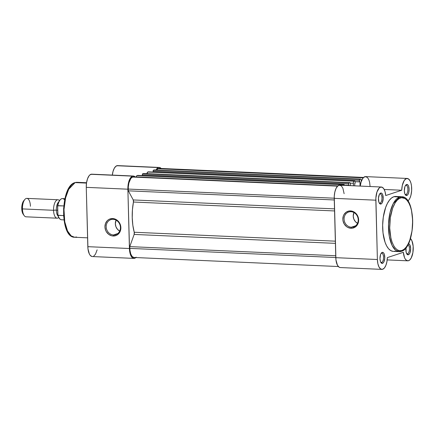 <?xml version="1.0" encoding="UTF-8"?>
<svg xmlns="http://www.w3.org/2000/svg" width="435" height="435" viewBox="0 0 435 435"><rect width="100%" height="100%" fill="white"/><g stroke="black" fill="none" stroke-linecap="round" stroke-linejoin="round"><path stroke-width="0.65" d="M381.419 253.268A4.616 1.985 92.5 0 0 381.109 253.426A4.616 1.985 -87.5 0 1 381.419 253.268A4.616 1.985 -87.5 0 1 381.745 253.219A4.616 1.985 -87.5 0 1 383.534 257.542A4.616 1.985 -87.5 0 1 381.658 262.392L382.512 263.344A5.535 2.382 -87.5 0 1 381.017 262.68A5.535 2.382 -87.5 0 1 379.989 257.759A5.535 2.382 -87.5 0 1 381.451 252.952A5.535 2.382 -87.5 0 1 382.229 252.392L381.419 253.268L382.697 252.343L383.578 252.876L384.279 254.165L384.741 258.162L383.817 261.979L382.979 263.083L382.044 263.392L381.163 262.86L380.462 261.565L379.978 258.656L380.581 254.557L381.321 253.11L382.229 252.392A5.535 2.382 -87.5 0 1 384.757 257.074A5.535 2.382 -87.5 0 1 382.512 263.344L381.658 262.392A4.616 1.985 -87.5 0 1 381.332 262.441A4.616 1.985 -87.5 0 1 380.717 262.174A4.616 1.985 92.5 0 0 381.658 262.392L381.017 262.365L381.658 262.392A4.616 1.985 92.5 0 0 383.529 257.172A4.616 1.985 92.5 0 0 381.419 253.268M406.611 253.605A4.616 1.985 92.5 0 0 407.551 253.822L408.405 254.774A5.535 2.382 -87.5 0 1 406.91 254.111A5.535 2.382 -87.5 0 1 406.04 247.678L406.111 252.121L407.051 254.29L408.405 254.774L407.551 253.822A4.616 1.985 -87.5 0 1 407.225 253.871A4.616 1.985 -87.5 0 1 406.611 253.605M379.864 193.945A4.616 1.985 92.5 0 0 379.554 194.108A4.616 1.985 -87.5 0 1 379.864 193.945A4.616 1.985 -87.5 0 1 380.19 193.901A4.616 1.985 -87.5 0 1 381.979 198.224A4.616 1.985 -87.5 0 1 380.103 203.074L380.962 204.02A5.535 2.382 -87.5 0 1 379.467 203.357A5.535 2.382 -87.5 0 1 378.434 198.442A5.535 2.382 -87.5 0 1 379.896 193.635A5.535 2.382 -87.5 0 1 380.674 193.069L379.864 193.945L381.142 193.02L382.028 193.553L382.724 194.847L383.191 198.838L382.262 202.661L381.424 203.765L380.489 204.069L379.608 203.536L378.907 202.248L378.445 198.251L379.369 194.434L380.674 193.069A5.535 2.382 -87.5 0 1 383.208 197.756A5.535 2.382 -87.5 0 1 380.962 204.02L380.103 203.074A4.616 1.985 -87.5 0 1 379.782 203.118A4.616 1.985 -87.5 0 1 379.168 202.857A4.616 1.985 92.5 0 0 380.103 203.074L379.461 203.042L380.103 203.074A4.616 1.985 92.5 0 0 381.979 197.849A4.616 1.985 92.5 0 0 379.864 193.945M405.757 185.375A4.616 1.985 92.5 0 0 405.447 185.538A4.616 1.985 -87.5 0 1 405.757 185.375A4.616 1.985 -87.5 0 1 406.083 185.332A4.616 1.985 -87.5 0 1 407.872 189.655A4.616 1.985 -87.5 0 1 405.996 194.505L406.85 195.451A5.535 2.382 -87.5 0 1 405.355 194.788A5.535 2.382 -87.5 0 1 404.327 189.872A5.535 2.382 -87.5 0 1 405.79 185.065A5.535 2.382 -87.5 0 1 406.567 184.5L405.757 185.375L406.567 184.5L407.916 184.984L408.617 186.278L409.101 189.187L408.775 192.362L408.155 194.092L407.318 195.19L406.382 195.5L405.502 194.967L404.8 193.678L404.316 190.769L404.92 186.664L405.659 185.218L406.567 184.5A5.535 2.382 -87.5 0 1 409.101 189.187A5.535 2.382 -87.5 0 1 406.85 195.451L405.996 194.505A4.616 1.985 -87.5 0 1 405.67 194.548A4.616 1.985 -87.5 0 1 405.056 194.287A4.616 1.985 92.5 0 0 405.996 194.505L405.355 194.472L405.996 194.505A4.616 1.985 92.5 0 0 407.867 189.279A4.616 1.985 92.5 0 0 405.757 185.375M351.349 227.217A7.846 6.987 -108.3 0 0 358.217 219.773A7.846 6.987 -108.3 0 0 350.942 211.704L350.518 210.921A8.765 7.808 71.7 0 1 358.652 219.941A8.765 7.808 71.7 0 1 350.974 228.261L351.349 227.217L355.612 225.808L351.349 227.217A7.846 6.987 71.7 0 1 344.199 220.414A7.846 6.987 71.7 0 1 348.68 212.014A7.846 6.987 71.7 0 1 350.942 211.704A7.846 6.987 71.7 0 1 358.092 218.506A7.846 6.987 71.7 0 1 353.611 226.907A7.846 6.987 71.7 0 1 351.349 227.217L350.974 228.261L347.929 227.467L346.543 226.608L344.303 224.117L343.036 220.936L342.84 219.24L343.356 215.95L344.047 214.482L346.168 212.188L348.984 211.018L352.067 211.154L353.563 211.714L356.178 213.71L357.195 215.064L358.456 218.245L358.652 219.941L358.543 221.627L357.445 224.699L355.33 226.994L352.513 228.163L350.974 228.261A8.765 7.808 71.7 0 1 342.84 219.24A8.765 7.808 71.7 0 1 350.518 210.921L350.942 211.704A7.846 6.987 -108.3 0 0 344.074 219.148A7.846 6.987 -108.3 0 0 351.349 227.217M392.925 251.359L390.657 250.549L388.537 248.717L386.65 245.933L385.067 242.3L383.034 233.078L382.659 225.167L383.3 217.141L385.644 207.468L387.351 203.493L389.341 200.301L391.527 198.012L393.827 196.723A27.503 11.843 92.5 0 1 395.758 196.446L401.581 196.707L399.651 196.984A0.924 0.821 71.7 0 1 400.51 197.93C403.838 195.766 412.005 201.019 412.668 220.42C413.022 239.924 405.268 250.446 401.886 250.5A0.924 0.821 71.7 0 1 401.075 251.376A27.503 11.843 -87.5 0 1 399.145 251.653A27.503 11.843 -87.5 0 1 388.477 225.89A27.503 11.843 -87.5 0 1 399.651 196.984A27.503 11.843 -87.5 0 1 401.581 196.707C416.599 196.223 415.876 247.83 401.342 251.338A0.924 0.821 -108.3 0 0 401.886 250.5L404.11 249.255L406.225 247.047L408.144 243.959L409.797 240.115L412.059 230.767L412.668 220.42L411.532 210.649L410.352 206.456L408.824 202.944L406.997 200.252L404.952 198.48L401.635 197.686L399.384 198.431L397.209 200.165L395.181 202.824L392.598 208.316L390.336 217.669L389.722 228.016L390.858 237.782L392.038 241.974L393.572 245.487L395.393 248.178L397.443 249.951L399.635 250.734L401.886 250.5C398.558 252.67 390.391 247.417 389.722 228.016C389.368 208.506 397.122 197.985 400.51 197.93A0.924 0.821 -108.3 0 0 399.651 196.984L393.827 196.723L399.651 196.984L393.224 203.662L390.135 212.193L388.52 223.992L389.271 236.2L392.065 245.394L395.692 250.266L399.145 251.653L393.322 251.397A27.503 11.843 92.5 0 1 382.648 225.629A27.503 11.843 92.5 0 1 393.827 196.723L397.302 196.756M410.444 238.549A11.533 4.964 -87.5 0 1 413.152 250.593A11.533 4.964 -87.5 0 1 408.563 260.706A11.533 4.964 -87.5 0 1 407.753 260.821A11.533 4.964 -87.5 0 1 403.354 252.3L404.523 257.629L405.181 258.928L406.774 260.549L408.563 260.706L409.487 260.195L411.184 258.037L412.897 252.643L413.163 246.199L411.896 240.724L410.379 238.489M407.6 201.106L408.922 199.844L410.069 197.816L410.955 195.179L411.651 190.546L411.494 185.81L410.917 183.004L410.02 180.742L408.215 178.736L406.149 178.671L404.175 180.568L402.283 185.527L401.728 190.242L385.725 195.543L385.051 191.65L383.779 188.73L382.088 187.191L380.217 187.257L379.298 187.898L376.987 191.927L375.873 198.023L377.39 259.516L335.787 257.672A11.533 4.964 92.5 0 0 340.252 267.547L381.859 269.39A11.533 4.964 -87.5 0 1 377.39 259.516L377.885 263.757L379.059 267.101L380.739 269.037L382.669 269.276A11.533 4.964 -87.5 0 1 381.859 269.39M406.904 253.795L407.551 253.822L406.904 253.795M340.088 267.53L339.137 267.193L337.457 265.252L335.94 259.864L334.265 196.18L334.852 191.971L336.048 188.426L337.696 186.049L339.556 185.174L341.366 185.924L342.872 188.192L344.118 193.695M381.326 187.023L339.724 185.174A11.533 4.964 92.5 0 0 334.232 198.349L375.84 200.192L334.232 198.349L335.787 257.672L377.39 259.516L375.84 200.192A11.533 4.964 -87.5 0 1 381.326 187.023A11.533 4.964 -87.5 0 1 385.725 195.543L401.728 190.242L384.208 189.464L401.728 190.242A11.533 4.964 -87.5 0 1 407.22 178.453L365.612 176.605A11.533 4.964 92.5 0 0 360.283 186.088L361.039 182.249L362.572 178.72L363.856 177.252L365.927 176.643L367.863 178.029L368.902 179.949L369.647 182.51L370.082 186.523M382.669 269.276L384.415 267.949L385.894 265.312L386.916 261.707L387.351 257.602L403.354 252.3L387.351 257.602A11.533 4.964 -87.5 0 1 382.669 269.276M395.252 251.12L394.083 251.37M408.117 243.823L409.041 243.937L409.852 244.867L410.651 248.505L410.053 252.61L409.308 254.051L408.405 254.774A5.535 2.382 -87.5 0 0 410.656 248.853A5.535 2.382 -87.5 0 0 408.421 243.763M407.938 244.72A4.616 1.985 -87.5 0 1 409.417 249.326A4.616 1.985 -87.5 0 1 407.551 253.822A4.616 1.985 92.5 0 0 409.417 249.326A4.616 1.985 92.5 0 0 407.938 244.72M357.787 223.476L355.449 221.692L353.851 219.104L353.236 216.113L353.943 212.557A7.846 6.987 -108.3 0 0 357.51 223.329M407.22 178.453A11.533 4.964 -87.5 0 1 411.684 188.263A11.533 4.964 -87.5 0 1 407.867 200.926M159.368 168.388L363.486 177.578L158.465 168.481L157.698 168.736L158.465 168.481A10.614 4.567 92.5 0 1 159.21 168.378L363.627 177.442M363.225 177.855L157.698 168.736L363.225 177.855M157.225 170.047L157.698 168.736L157.225 170.047M361.311 181.4L361.132 179.677L360.604 179.068L153.468 170.139L360.446 179.084L359.555 179.65L359.495 181.884L355.112 181.694L359.952 181.732L360.066 186.077L359.952 181.732L359.495 181.884L359.457 180.335A0.924 0.397 -87.5 0 1 359.832 179.291L153.468 170.139L153.093 171.183L359.457 180.335L153.093 171.183L153.115 172.037L153.093 171.183A0.924 0.397 92.5 0 1 153.468 170.139L360.446 179.084A1.843 0.794 -87.5 0 1 360.577 179.068A1.843 0.794 -87.5 0 1 361.289 180.65L361.311 181.4M354.694 183.478L354.759 185.843L354.694 183.478L355.156 183.325L354.694 183.478M146.981 173.63A1.843 0.794 92.5 0 1 147.715 172.042L148.33 171.841A0.924 0.397 92.5 0 1 148.395 171.83A0.924 0.397 92.5 0 1 148.46 171.847L354.694 180.993A0.924 0.397 -87.5 0 1 354.753 180.982A0.924 0.397 -87.5 0 1 355.112 181.77L355.156 183.325L355.074 181.433L354.694 180.993L147.715 172.042L354.694 180.993L353.921 181.281L353.432 182.227L353.389 185.783L353.323 183.282A1.843 0.794 -87.5 0 1 354.074 181.194L147.715 172.042L146.97 173.772M350.344 183.151L353.323 183.282L350.344 183.151M350.534 184.206L350.572 185.658L350.458 183.526L349.849 182.629L142.713 173.695L349.691 182.646L348.799 183.211L348.739 185.446L344.357 185.25L349.196 185.294L349.207 185.598L349.196 185.294L348.739 185.446L348.701 183.896A0.924 0.397 -87.5 0 1 349.077 182.852L142.713 173.695L142.441 174.06L142.337 174.739L348.701 183.896L142.337 174.739L142.359 175.599L142.337 174.739A0.924 0.397 92.5 0 1 142.713 173.695L349.691 182.646A1.843 0.794 -87.5 0 1 349.822 182.629A1.843 0.794 -87.5 0 1 350.534 184.206M137.732 175.419L343.938 184.549A0.924 0.397 -87.5 0 1 344.003 184.543A0.924 0.397 -87.5 0 1 344.357 185.332L343.938 184.549L137.574 175.397L343.938 184.549L342.769 185.479M133.349 176.8L337.903 185.87L133.349 176.8L132.577 177.056L133.349 176.8M337.598 186.147L132.577 177.056A10.614 4.567 92.5 0 0 128.271 189.067L334.227 198.197L128.271 189.067L128.314 190.829L334.276 199.964L128.314 190.829L133.246 199.942L128.314 190.829L128.303 186.99L128.89 182.977L130.843 178.432L132.577 177.056L337.598 186.147M334.51 208.871L133.246 199.942L334.51 208.871M133.442 202.025A1.843 0.794 92.5 0 0 133.246 199.942L133.442 202.025A33.223 14.306 92.5 0 0 134.236 232.252L335.352 241.169L134.236 232.252L134.149 234.427A1.843 0.794 92.5 0 0 134.236 232.252L132.844 225.314L132.235 217.669L132.436 209.757L133.442 202.025L334.564 210.948L133.442 202.025M133.779 257.46L132.088 256.438L130.75 253.958L129.967 250.402L129.777 246.618L134.149 234.427L335.412 243.355L134.149 234.427L129.777 246.618L335.738 255.753L129.777 246.618L129.826 248.385L335.782 257.52L129.826 248.385A10.614 4.567 92.5 0 0 133.936 257.471L338.348 266.535M154.24 169.916L154.088 169.933A1.843 0.794 92.5 0 1 154.213 169.916L360.577 179.068M143.485 173.478L143.333 173.494A1.843 0.794 92.5 0 1 143.463 173.473L349.822 182.629M137.705 175.403A0.924 0.397 92.5 0 0 137.639 175.387A0.924 0.397 92.5 0 0 137.574 175.397L136.655 175.843L136.253 176.974M342.834 185.315A1.843 0.794 -87.5 0 1 343.318 184.755L136.96 175.604A1.843 0.794 92.5 0 0 136.258 176.925M113.105 219.327A7.906 7.042 -108.3 0 0 106.183 226.825A7.906 7.042 -108.3 0 0 113.513 234.96L113.138 236.004A8.83 7.863 71.7 0 1 104.949 226.923A8.83 7.863 71.7 0 1 112.681 218.544L113.105 219.327A7.906 7.042 71.7 0 1 120.31 226.184A7.906 7.042 71.7 0 1 115.792 234.65A7.906 7.042 71.7 0 1 113.513 234.96A7.906 7.042 71.7 0 1 106.309 228.103A7.906 7.042 71.7 0 1 110.827 219.637A7.906 7.042 71.7 0 1 113.105 219.327L112.681 218.544L114.242 218.783L117.145 220.213L118.38 221.35L120.18 224.259L120.87 227.63L120.354 230.941L119.658 232.42L117.521 234.731L116.167 235.476L113.138 236.004L111.583 235.77L108.679 234.34L106.417 231.833L105.645 230.289L104.949 226.923L105.471 223.606L107.119 220.85L108.299 219.822L109.653 219.071L112.681 218.544A8.83 7.863 71.7 0 1 120.87 227.63A8.83 7.863 71.7 0 1 113.138 236.004L113.513 234.96L117.809 233.541L113.513 234.96A7.906 7.042 -108.3 0 0 120.435 227.461A7.906 7.042 -108.3 0 0 113.105 219.327M75.13 182.591L77.066 182.314A27.503 11.843 92.5 0 0 75.13 182.591L86.5 183.097L75.13 182.591A27.503 11.843 92.5 0 0 63.956 211.497A27.503 11.843 92.5 0 0 74.624 237.26L71.177 235.873L67.545 231.001L64.755 221.806L63.999 209.599L65.614 197.8L68.703 189.268L75.13 182.591A0.924 0.821 -108.3 0 0 74.853 182.629A0.924 0.821 71.7 0 1 75.13 182.591M74.575 182.803A0.924 0.821 71.7 0 1 74.853 182.629A0.924 0.821 -108.3 0 0 74.575 182.803M91.861 256.487L90.121 255.231L89.376 254.045L87.962 248.782L86.266 187.349L127.874 189.198A11.533 4.964 -87.5 0 1 132.55 176.142L90.948 174.294A11.533 4.964 92.5 0 0 86.266 187.349L86.532 182.858L87.511 178.801L89.066 175.794L89.98 174.837L91.85 174.185M155.953 169.993A11.533 4.964 -87.5 0 1 158.443 167.573L116.841 165.724A11.533 4.964 92.5 0 0 112.317 175.093M119.935 231.213L117.575 229.414L115.966 226.809L115.346 223.797L116.08 220.159A7.906 7.042 -108.3 0 0 119.701 231.094M97.141 249.837L95.477 254.203L93.732 256.128M112.295 175.316L113.035 171.401L114.307 168.225L115.944 166.208L117.776 165.621M135.171 176.936L133.453 176.028L132.55 176.142L130.669 177.638L129.837 178.981L128.542 182.58L127.874 189.198L129.57 250.631L130.364 254.383L131.723 257.074L132.566 257.901L134.404 258.357L136.242 257.194M161.162 168.47L159.384 167.464L158.443 167.573L157.552 168.057L155.909 170.069M68.268 232.475L66.582 229.359L65.217 225.488L63.662 216.103L63.624 208.349L65.092 198.306M66.414 193.852L68.067 190.008M68.996 188.36L69.986 186.919M129.423 248.516L127.874 189.198L86.266 187.349L87.821 246.672L129.423 248.516L87.821 246.672A11.533 4.964 92.5 0 0 92.285 256.547L133.893 258.395A11.533 4.964 -87.5 0 1 129.423 248.516M159.253 167.453L117.646 165.61A11.533 4.964 92.5 0 0 116.841 165.724L158.443 167.573A11.533 4.964 -87.5 0 1 159.253 167.453A11.533 4.964 -87.5 0 1 161.157 168.465M133.36 176.023L91.758 174.179A11.533 4.964 92.5 0 0 90.948 174.294L132.55 176.142A11.533 4.964 -87.5 0 1 133.36 176.023A11.533 4.964 -87.5 0 1 135.116 176.876M135.878 257.558A11.533 4.964 -87.5 0 1 133.893 258.395M76.555 236.983L74.624 237.26L87.587 237.836M58.817 201.818A7.661 3.301 92.5 0 0 56.311 210.159A2.479 0.364 -1.5 0 0 53.554 210.295L22.457 208.914A9.227 3.975 92.5 0 0 26.029 216.815L57.132 218.196A9.227 3.975 -87.5 0 0 58.741 217.5A9.227 3.975 -87.5 0 1 53.554 210.295A2.479 0.364 178.5 0 1 56.311 210.159A7.661 3.301 92.5 0 0 57.882 215.896M23.816 200.666L22.587 202.911L21.929 205.63L21.75 208.642L22.457 208.914L21.75 208.642A7.732 3.328 92.5 0 0 23.202 214.254L24.186 215.613A9.227 3.975 -87.5 0 1 22.457 208.914L53.554 210.295A9.227 3.975 -87.5 0 1 55.419 201.595A9.227 3.975 -87.5 0 1 59.492 200.589A9.227 3.975 -87.5 0 0 57.947 199.757A9.227 3.975 -87.5 0 0 53.554 210.295A9.227 3.975 -87.5 0 0 57.132 218.196M58.181 216.217A7.661 3.301 -87.5 0 1 56.311 210.159A2.479 0.364 178.5 0 1 57.632 210.361A2.479 0.364 -1.5 0 0 56.311 210.159A7.661 3.301 -87.5 0 1 58.382 202.226M58.072 215.711L58.953 217.696M59.59 200.6L58.556 202.574L57.648 205.82M64.897 198.681L62.504 198.572A10.614 4.567 92.5 0 0 57.844 205.673L63.727 205.934L57.659 205.798L57.909 215.227L63.537 215.608L58.094 215.368A10.614 4.567 92.5 0 0 61.563 219.778C59.823 219.555 58.567 217.946 57.795 214.944M57.578 206L57.757 214.749M57.844 205.673A10.614 4.567 -87.5 0 1 62.428 198.572A10.614 4.567 -87.5 0 1 64.619 199.948M61.634 219.778A10.614 4.567 -87.5 0 1 58.094 215.368L57.811 214.993M57.947 199.757L26.845 198.376A9.227 3.975 92.5 0 0 22.457 208.914A9.227 3.975 -87.5 0 1 24.904 199.409L23.8 200.676A7.732 3.328 92.5 0 0 21.75 208.642L22.082 211.481L23.398 214.504M24.904 199.409A9.227 3.975 -87.5 0 1 30.423 206.277M407.742 260.821L387.188 259.907M399.145 251.653L401.342 251.338M137.639 175.387L344.003 184.543M148.395 171.83L354.753 180.982M86.549 182.733L77.066 182.314L74.869 182.629C60.334 186.131 59.611 237.744 74.624 237.26M63.956 219.882L61.563 219.778M62.504 198.572C60.09 198.833 58.442 201.345 57.556 206.114"/></g></svg>
